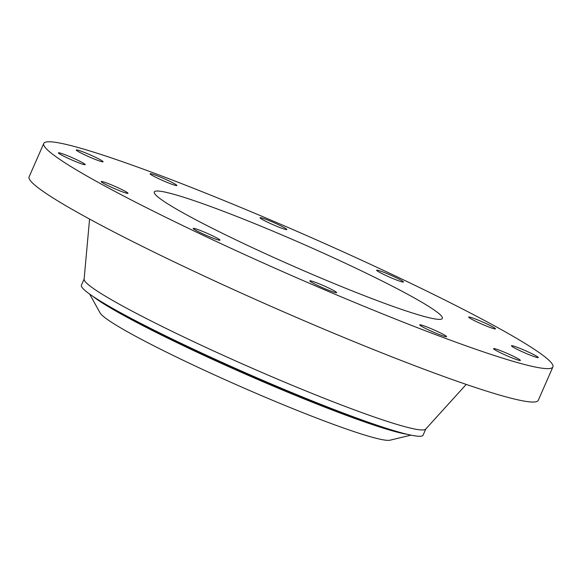<?xml version="1.0" encoding="UTF-8"?>
<svg xmlns="http://www.w3.org/2000/svg" width="582" height="582" viewBox="0 0 582 582"><rect width="100%" height="100%" fill="white"/><g stroke="black" fill="none" stroke-linecap="round" stroke-linejoin="round"><path stroke-width="0.87" d="M120.27 188.801A14.63 1.12 23.7 0 0 101.188 181.555A14.63 1.12 23.7 0 0 108.907 186.065A14.63 1.12 23.7 0 0 127.989 193.319A14.63 1.12 23.7 0 0 120.27 188.801M529.031 365.627A278.014 21.33 23.7 0 0 552.9 366.951A278.014 21.33 23.7 0 0 357.814 258.495A278.014 21.33 23.7 0 0 67.636 144.773A278.014 21.33 23.7 0 0 43.759 143.456A278.014 21.33 23.7 0 0 238.846 251.911A278.014 21.33 23.7 0 0 529.031 365.627M167.805 192.722A157.3 12.069 23.7 0 0 154.295 191.973A157.3 12.069 23.7 0 0 264.672 253.337A157.3 12.069 23.7 0 0 428.854 317.677A157.3 12.069 23.7 0 0 442.364 318.427A157.3 12.069 23.7 0 0 331.987 257.062A157.3 12.069 23.7 0 0 167.805 192.722M205.468 232.574A14.63 1.12 23.7 0 0 193.224 228.413A14.63 1.12 23.7 0 0 207.767 236.016A14.63 1.12 23.7 0 0 220.018 240.177A14.63 1.12 23.7 0 0 205.468 232.574M315.553 282.408A14.63 1.12 23.7 0 0 309.828 280.88A14.63 1.12 23.7 0 0 316.826 285.049A14.63 1.12 23.7 0 0 330.896 291.109A14.63 1.12 23.7 0 0 336.622 292.637A14.63 1.12 23.7 0 0 329.623 288.468A14.63 1.12 23.7 0 0 315.553 282.408M421.019 324.952A14.63 1.12 23.7 0 0 419.76 324.887A14.63 1.12 23.7 0 0 430.025 330.591A14.63 1.12 23.7 0 0 445.303 336.578A14.63 1.12 23.7 0 0 446.554 336.651A14.63 1.12 23.7 0 0 436.289 330.94A14.63 1.12 23.7 0 0 421.019 324.952M493.609 348.807A14.63 1.12 23.7 0 0 507.315 355.908A14.63 1.12 23.7 0 0 520.366 360.411A14.63 1.12 23.7 0 0 520.323 360.243A14.63 1.12 23.7 0 0 506.616 353.15A14.63 1.12 23.7 0 0 493.565 348.647A14.63 1.12 23.7 0 0 493.609 348.807M513.877 347.585A14.63 1.12 23.7 0 0 528.674 354.503A14.63 1.12 23.7 0 0 538.27 357.552A14.63 1.12 23.7 0 0 535.862 355.762A14.63 1.12 23.7 0 0 521.065 348.836A14.63 1.12 23.7 0 0 511.469 345.788A14.63 1.12 23.7 0 0 513.877 347.585M476.389 321.606A14.63 1.12 23.7 0 0 495.471 328.852A14.63 1.12 23.7 0 0 487.752 324.334A14.63 1.12 23.7 0 0 468.67 317.088A14.63 1.12 23.7 0 0 476.389 321.606M391.191 277.832A14.63 1.12 23.7 0 0 403.435 281.994A14.63 1.12 23.7 0 0 388.892 274.384A14.63 1.12 23.7 0 0 376.641 270.23A14.63 1.12 23.7 0 0 391.191 277.832M281.106 227.999A14.63 1.12 23.7 0 0 286.831 229.526A14.63 1.12 23.7 0 0 279.833 225.358A14.63 1.12 23.7 0 0 265.763 219.298A14.63 1.12 23.7 0 0 260.038 217.763A14.63 1.12 23.7 0 0 267.036 221.931A14.63 1.12 23.7 0 0 281.106 227.999M175.64 185.447A14.63 1.12 23.7 0 0 176.899 185.52A14.63 1.12 23.7 0 0 166.634 179.809A14.63 1.12 23.7 0 0 151.356 173.829A14.63 1.12 23.7 0 0 150.105 173.756A14.63 1.12 23.7 0 0 160.37 179.467A14.63 1.12 23.7 0 0 175.64 185.447M103.05 161.592A14.63 1.12 23.7 0 0 89.344 154.499A14.63 1.12 23.7 0 0 76.293 149.996A14.63 1.12 23.7 0 0 76.337 150.163A14.63 1.12 23.7 0 0 90.043 157.256A14.63 1.12 23.7 0 0 103.094 161.76A14.63 1.12 23.7 0 0 103.05 161.592M82.782 162.822A14.63 1.12 23.7 0 0 67.985 155.896A14.63 1.12 23.7 0 0 58.396 152.848A14.63 1.12 23.7 0 0 60.797 154.645A14.63 1.12 23.7 0 0 75.602 161.563A14.63 1.12 23.7 0 0 85.19 164.611A14.63 1.12 23.7 0 0 82.782 162.822M43.759 143.456L29.1 176.848A278.014 21.33 23.7 0 0 224.186 285.311A278.014 21.33 23.7 0 0 514.364 399.026A278.014 21.33 23.7 0 0 538.241 400.351L552.9 366.951M89.643 294.092L100.089 312.912A159.126 12.207 23.7 0 0 218.665 376.809A159.126 12.207 23.7 0 0 377.594 438.639A159.126 12.207 23.7 0 0 390.035 440.196L410.957 435.14M84.201 278.858L81.429 285.173A186.567 14.31 23.7 0 0 96.037 298.406A186.567 14.31 23.7 0 0 246.506 373.266A186.567 14.31 23.7 0 0 403.45 433.35A186.567 14.31 23.7 0 0 407.065 434.259A186.567 14.31 23.7 0 0 423.085 435.147L425.857 428.839M89.57 219.065L84.106 279.222A186.567 14.31 23.7 0 0 217.246 352.619A186.567 14.31 23.7 0 0 409.837 427.952A186.567 14.31 23.7 0 0 425.653 429.152L466.233 384.411M92.931 296.369A178.536 13.699 23.7 0 0 235.972 369.941A178.536 13.699 23.7 0 0 399.674 432.753A178.536 13.699 23.7 0 0 407.058 434.259M96.037 298.406L100.977 301.571A180.129 13.823 23.7 0 0 246.244 373.848A180.129 13.823 23.7 0 0 397.782 431.866L403.45 433.35"/></g></svg>
